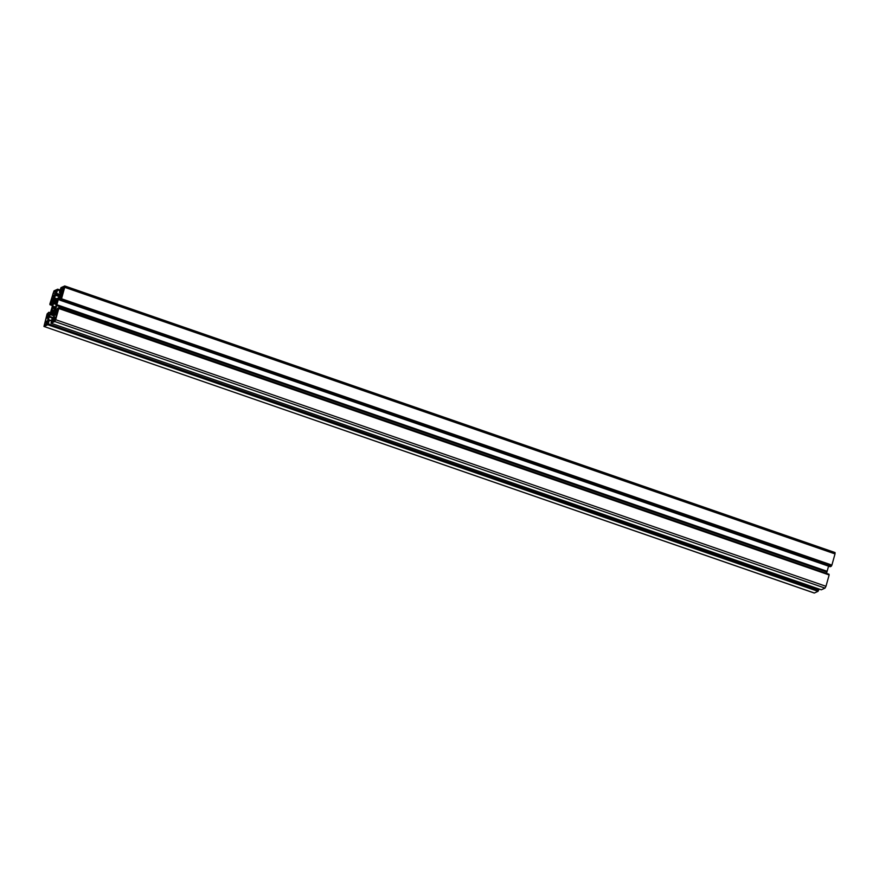 <?xml version="1.0" encoding="UTF-8"?>
<svg xmlns="http://www.w3.org/2000/svg" width="879" height="879" viewBox="0 0 879 879"><rect width="100%" height="100%" fill="white"/><g stroke="black" fill="none" stroke-linecap="round" stroke-linejoin="round"><path stroke-width="1.32" d="M56.509 304.486L53.96 303.716L53.773 302.673L52.685 306.09L55.674 307.551M51.07 302.958L50.619 302.277L53.158 293.19L53.927 291.74L56.959 290.356L56.366 292.927L54.872 294.19L54.113 297.706L53.641 298.618L52.663 298.377L50.575 302.794M54.037 303.64L54.696 300.882L55.696 300.431L55.542 301.519L56.542 301.684M57.333 299.673L55.19 309.276L54.751 308.727L55.289 308.914M60.772 298.651L64.255 287.015L61.178 288.4L60.288 290.356L60.299 291.268L61.365 291.202L60.08 295.63L61.552 294.289L60.772 298.651M54.278 310.551L52.268 309.826L51.279 311.419L52.883 306.584M48.301 318.528L47.147 318.132L48.037 314.253L47.279 314.616L44.466 324.318L44.532 325.395L47.807 323.582L48.455 321.264L47.334 321.209L48.664 316.825M54.289 310.518L52.279 309.826L51.356 312.737L53.136 310.891L53.366 311.825M52.993 311.693L54.004 311.529L54.751 308.727M57.157 313.429L56.41 313.177L57.179 310.43L57.827 309.199L58.08 310.133L54.773 320.681L51.784 322.055L52.333 319.484L53.828 318.22L54.575 314.704L55.74 314.034M54.399 314.155L52.246 313.407L54.267 312.528L54.41 313.957L53.553 317.242L51.927 319.022L51.015 323.23L821.316 589.809L825.018 588.117L54.707 321.527L55.674 319.714L825.974 586.293L825.018 588.117M821.316 589.809L51.015 323.23L54.707 321.527M55.981 317.616L53.96 316.912M827.095 571.405L56.827 304.705L827.128 571.284L56.63 305.156L55.179 312.759L56.146 312.331L57.64 308.199L58.761 307.694L829.062 574.273M56.597 305.529L826.941 571.735M826.897 572.119L826.546 573.405M58.75 307.859L58.794 308.507L829.106 574.932L58.816 308.353M829.106 575.097L825.974 586.293M818.975 588.996L818.635 590.194L48.213 323.835L818.635 590.194M818.162 591.095L47.741 324.736L818.041 591.325L818.514 590.413M818.041 591.325L814.361 593.017L43.95 326.45L47.103 313.902L48.839 312.265L50.433 312.836L48.839 312.265L48.059 315.374L48.905 315.671M831.897 565.098L61.464 298.75L831.897 565.098L835.017 553.902L835.05 552.55L64.826 286.049M831.776 565.329L831.292 566.219L61.112 299.409L831.413 565.988M56.827 304.705L58.53 298.838L60.662 296.366L59.86 300.146L830.194 566.724L831.292 566.219M830.194 566.724L59.86 300.146L60.992 299.64M827.128 571.284L828.556 566.175M61.464 298.75L61.112 299.409M61.585 298.519L64.716 287.323L835.017 553.902M56.157 299.102L54.289 298.464L54.487 299.882L58.475 297.838L60.387 292.751L60.409 292.081L59.42 292.169L60.959 287.675L64.749 285.972L64.716 287.323M54.289 298.464L57.717 289.861L57.673 289.191L53.982 290.883L49.894 303.903L49.938 304.727L52.685 304.782M48.059 315.374L48.037 316.044L49.004 315.627L50.169 313.583L52.059 307.265L53.575 299.816L52.553 300.08L51.059 304.211M47.741 324.736L44.06 326.439M47.862 324.516L48.213 323.835M52.246 313.407L50.466 314.253L49.081 316.89L48.29 320.341L49.279 320.253L48.334 323.604M58.794 308.507L55.674 319.714M56.41 313.177L56.036 314.034L55.058 313.792M57.311 299.684L55.784 301.42M47.147 318.132L48.565 316.792M55.443 319.517L53.432 318.813M55.641 318.846L53.828 318.22M55.904 317.901L54.091 317.275M54.894 320.571L54.267 320.352M56.904 314.33L56.036 314.034M56.838 314.561L55.718 314.177M818.327 590.501L48.026 323.922M48.444 321.912L47.455 321.571M46.378 324.538L45.697 324.307M47.774 323.648L44.928 322.659M48.62 317.396L47.84 317.121M48.433 321.967L45.422 320.923M48.367 318.297L47.466 317.989M47.993 323.12L45.247 322.164M48.367 322.208L45.51 321.22M64.343 287.521L63.618 287.268M62.739 293.443L60.706 292.74M63.266 291.542L61.244 290.85M63.189 291.828L61.365 291.202M62.925 292.784L61.101 292.147M64.178 288.268L63.31 287.96M64.112 288.499L63.002 288.114M831.578 565.417L61.277 298.838M62.222 295.256L61.486 295.003M62.42 294.586L61.552 294.289M56.849 291.85L55.047 291.224M56.454 292.762L54.432 292.059M56.564 292.542L54.74 291.916M54.718 295.553L52.696 294.85M54.234 297.289L52.213 296.586M53.762 298.508L52.971 298.234M54.652 295.794L52.795 295.146M54.388 296.739L52.531 296.102M56.685 303.903L54.322 303.09M54.696 300.882L55.586 301.189M60.904 291.004L60.222 290.773M52.257 310.529L54.201 311.199M52.169 312.375L51.465 312.133M53.432 321.296L51.817 320.736M52.476 313.331L54.41 314.001L52.465 313.331M56.608 315.407L54.575 314.704M55.179 320.143L52.531 319.231M55.025 320.417L52.333 319.484M53.905 320.626L52.07 319.989M54.124 311.375L53.158 311.034M55.047 311.331L56.487 311.825M56.652 311.331L55.124 310.803M57.915 310.694L57.179 310.43M58.058 310.199L57.366 309.957M826.919 572.009L56.619 305.431M49.279 320.253L51.378 320.978M49.279 319.912L51.465 320.67L49.301 319.934M49.158 319.956L48.301 319.659M49.081 316.89L52.916 318.22M53.388 317.715L49.312 316.297M50.224 314.572L53.938 315.858M54.048 315.495L50.466 314.253M52.202 313.462L54.388 314.21M54.267 310.946L52.322 310.265M45.312 324.615L44.466 324.318M54.564 308.968L52.114 308.122M50.356 313.133L48.828 312.605M47.752 315.484L47.005 315.231M47.927 314.836L47.279 314.616M55.41 308.463L52.586 307.485M52.333 307.683L55.344 308.716M52.696 307.265L55.487 308.232M57.168 300.409L56.333 300.124M60.376 292.828L59.442 292.498L60.365 292.839M60.882 295.234L60.091 294.959M63.881 289.334L61.178 288.4M63.222 291.037L60.387 290.059M63.727 289.817L60.893 288.839M56.113 300.53L56.959 300.827M56.641 301.475L55.893 301.211M59.695 296.794L60.618 297.113M58.53 298.838L60.003 299.343M60.519 297.476L59.442 297.113M59.838 299.959L58.3 299.431M61.31 297.948L60.717 297.739M57.695 289.202L60.025 290.004L57.684 289.191M59.816 290.762L57.706 290.026M56.772 293.388L59.915 294.476M55.619 294.256L59.585 295.63M59.772 294.959L56.531 293.839M54.366 297.937L56.849 298.794M59.157 296.553L55.146 295.168M59.981 290.158L57.673 289.356M57.728 289.872L59.86 290.608L57.717 289.861M54.399 302.826L56.761 303.64M56.377 302.255L54.421 301.574M55.091 293.861L53.158 293.19M55.784 307.156L52.685 306.09M52.465 305.584L49.949 304.716L52.454 305.595M52.828 304.288L51.301 303.76M52.07 300.992L53.597 301.519M53.619 300.453L52.553 300.08M51.301 302.519L50.619 302.277M55.718 307.397L52.894 306.419L55.718 307.397M56.465 304.584L53.96 303.716M57.003 302.794L56.41 302.585M55.3 308.892L54.74 308.694M58.805 308.342L829.106 574.932M814.251 593.028L43.95 326.45M835.05 552.55L64.749 285.972"/></g></svg>
